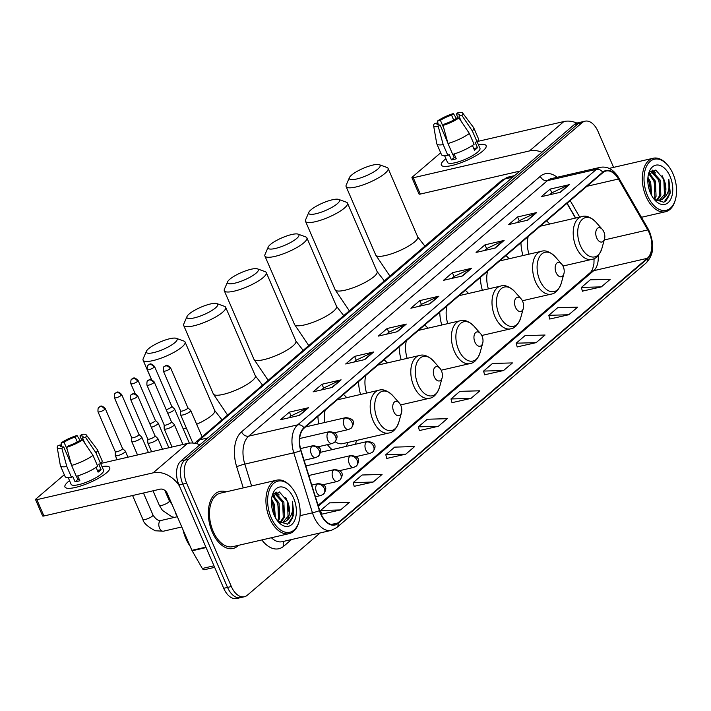 <?xml version="1.0" encoding="UTF-8"?>
<svg xmlns="http://www.w3.org/2000/svg" width="711" height="711" viewBox="0 0 711 711"><rect width="100%" height="100%" fill="white"/><g stroke="black" fill="none" stroke-linecap="round" stroke-linejoin="round"><path stroke-width="1.07" d="M346.737 397.653A32.324 19.179 77 0 0 343.466 394.516M317.924 416.362A32.324 19.179 77 0 0 318.724 423.872M387.344 362.93A32.324 19.179 77 0 0 384.073 359.784M358.531 381.629A32.324 19.179 77 0 0 360.557 394.463M427.942 328.198A32.324 19.179 77 0 0 424.671 325.06M399.129 346.906A32.324 19.179 77 0 0 401.155 359.739M468.549 293.474A32.324 19.179 77 0 0 465.27 290.337M439.736 312.182A32.324 19.179 77 0 0 441.753 325.016M509.147 258.751A32.324 19.179 77 0 0 505.877 255.613M480.334 277.45A32.324 19.179 77 0 0 482.36 290.284M549.745 224.018A32.324 19.179 77 0 0 546.475 220.881M520.941 242.727A32.324 19.179 77 0 0 522.958 255.56M575.457 218.09L566.969 203.355M327.424 444.642A32.324 19.179 77 0 0 332.099 449.628M355.233 444.286A32.324 19.179 77 0 0 356.611 440.447M613.584 167.378L598.013 131.411A18.299 10.861 77 0 0 585.011 121.19L577.359 122.95A18.299 10.861 77 0 0 574.417 124.469L180.843 461.083A18.299 10.861 77 0 0 179.003 485L223.707 588.299A18.299 10.861 77 0 0 236.71 598.529L240.54 597.64A18.299 10.861 77 0 1 227.538 587.419A18.299 10.861 77 0 0 240.54 597.64L244.371 596.76A18.299 10.861 77 0 0 247.312 595.24L320.154 532.939M581.189 122.07A18.299 10.861 77 0 0 578.239 123.59L184.664 460.204A18.299 10.861 77 0 0 182.834 484.12L227.538 587.419L182.834 484.12A18.299 10.861 77 0 1 184.664 460.204L578.239 123.59A18.299 10.861 77 0 1 581.189 122.07M226.222 491.825A29.275 17.375 77 0 0 219.912 491.399A29.275 17.375 77 0 0 212.269 532.095A29.275 17.375 77 0 0 233.075 548.457A29.275 17.375 77 0 0 238.558 545.319A29.275 17.375 77 0 1 233.075 548.457A29.275 17.375 77 0 1 212.269 532.095A29.275 17.375 77 0 1 219.912 491.399A29.275 17.375 77 0 1 226.222 491.825M649.232 232.817A19.517 11.58 -103 0 1 647.277 258.324L337.876 522.949A19.517 11.58 -103 0 1 334.739 524.567A19.517 11.58 -103 0 1 319.701 510.516L301.029 450.507A19.517 11.58 -103 0 1 304.148 428.138L602.892 172.631A19.517 11.58 -103 0 1 606.039 171.013A19.517 11.58 -103 0 1 618.454 179.021L647.783 229.92A19.517 11.58 -103 0 1 649.232 232.817M649.472 232.613A20.006 11.874 77 0 0 647.988 229.644L618.659 178.745A20.006 11.874 77 0 0 602.706 172.195L303.961 427.702A20.006 11.874 77 0 0 300.762 450.632L319.435 510.64A20.006 11.874 77 0 0 338.063 523.385L647.472 258.76A20.006 11.874 77 0 0 649.472 232.613M321.585 514.204L340.56 509.929L349.448 502.322L329.486 502.881L320.59 510.489L321.612 514.302M354.185 486.324L373.159 482.049L382.047 474.441L362.086 475.001L353.189 482.6L354.211 486.422M386.784 458.435L405.759 454.169L414.646 446.561L394.685 447.121L385.789 454.72L386.811 458.533M419.392 430.555L438.358 426.28L447.246 418.681L427.284 419.232L418.397 426.84L419.419 430.653M582.389 291.146L601.364 286.871L610.251 279.272L590.281 279.823L581.394 287.431L582.416 291.243M549.79 319.026L568.756 314.751L577.652 307.152L557.682 307.703L548.794 315.311L549.816 319.123M517.19 346.906L536.156 342.64L545.053 335.032L525.082 335.592L516.195 343.191L517.217 347.004M484.591 374.795L503.557 370.52L512.453 362.912L492.483 363.472L483.596 371.071L484.618 374.893M451.992 402.675L470.958 398.4L479.854 390.792L459.884 391.352L450.996 398.96L452.018 402.773M585.011 121.19A18.299 10.861 77 0 0 582.069 122.71L188.495 459.324A18.299 10.861 77 0 0 186.664 483.24L231.359 586.539A18.299 10.861 77 0 0 244.371 596.76M364.823 359.562L345.688 363.979L354.576 356.371L373.71 351.963L364.823 359.562M332.224 387.442L313.089 391.859L321.976 384.26L341.111 379.843L332.224 387.442M299.624 415.331L280.49 419.739L289.377 412.14L308.512 407.723L299.624 415.331M462.621 275.921L443.486 280.33L452.374 272.731L471.509 268.314L462.621 275.921M495.22 248.032L476.086 252.449L484.982 244.842L504.117 240.434L495.22 248.032M527.82 220.152L508.685 224.569L517.581 216.962L536.716 212.545L527.82 220.152M560.419 192.272L541.284 196.689L550.181 189.082L569.315 184.664L560.419 192.272M397.422 331.682L378.288 336.099L387.175 328.491L406.31 324.074L397.422 331.682M430.022 303.801L410.887 308.21L419.774 300.611L438.909 296.194L430.022 303.801M419.774 300.611L421.419 304.406M419.206 306.299L421.499 304.335L438.278 296.416A4.879 3.751 49.5 0 1 438.909 296.194M387.175 328.491L388.819 332.286M386.606 334.179L388.899 332.215L405.679 324.296A4.879 3.751 49.5 0 1 406.31 324.074M550.181 189.082L551.816 192.877M549.603 194.77L551.896 192.805L568.676 184.887A4.879 3.751 49.5 0 1 569.315 184.664M517.581 216.962L519.217 220.757M517.004 222.65L519.297 220.686L536.076 212.767A4.879 3.751 49.5 0 1 536.716 212.545M484.982 244.842L486.617 248.637M484.404 250.53L486.697 248.574L503.477 240.647A4.879 3.751 49.5 0 1 504.117 240.434M452.374 272.731L454.018 276.517M451.805 278.41L454.098 276.455L470.878 268.536A4.879 3.751 49.5 0 1 471.509 268.314M289.377 412.14L291.021 415.935M288.808 417.819L291.092 415.864L307.872 407.945A4.879 3.751 49.5 0 1 308.512 407.723M321.976 384.26L323.621 388.046M321.408 389.939L323.701 387.984L340.48 380.065A4.879 3.751 49.5 0 1 341.111 379.843M354.576 356.371L356.22 360.166M354.007 362.059L356.3 360.104L373.079 352.176A4.879 3.751 49.5 0 1 373.71 351.963M470.958 398.4L450.996 398.96M503.557 370.52L483.596 371.071M536.156 342.64L516.195 343.191M568.756 314.751L548.794 315.311M601.364 286.871L581.394 287.431M438.358 426.28L418.397 426.84M405.759 454.169L385.789 454.72M373.159 482.049L353.189 482.6M340.56 509.929L320.59 510.489M444.597 159.788A24.396 5.804 156.6 0 1 445.913 158.731A24.396 5.804 156.6 0 0 444.597 159.788A24.396 5.804 156.6 0 0 444.437 166.41A24.396 5.804 156.6 0 0 482.867 150.963A24.396 5.804 156.6 0 1 458.693 163.548A24.396 5.804 156.6 0 1 441.344 165.068A24.396 5.804 156.6 0 1 444.597 159.788M478.379 144.68A24.396 5.804 156.6 0 1 484.991 148.866A24.396 5.804 156.6 0 1 482.867 150.963A24.396 5.804 156.6 0 0 486.128 145.684A24.396 5.804 156.6 0 0 478.379 144.68M576.888 123.083A24.396 18.762 -130.5 0 0 563.876 121.537L477.339 141.498M541.942 152.243A24.396 18.762 -130.5 0 0 529.491 150.936L413.251 177.759L420.308 194.067L519.91 171.093M420.308 194.067A3.048 0.729 156.6 0 1 418.992 194.014L411.936 177.706A3.048 0.729 -23.4 0 1 412.344 177.039L440.687 152.794M411.936 177.706A3.048 0.729 -23.4 0 0 413.251 177.759M443.771 128.087L440.429 120.363A12.203 2.906 156.6 0 1 451.556 115.138L453.671 120.035M458.115 118.133L456.338 114.036A12.203 2.906 156.6 0 1 459.404 114.649A12.203 2.906 156.6 0 1 458.95 116.089L461.235 121.359M477.108 141.747L479.969 148.35A17.686 4.213 156.6 0 1 477.605 152.172A17.686 4.213 156.6 0 1 460.079 161.299A17.686 4.213 156.6 0 1 447.503 162.401L444.642 155.798M456.338 114.036L458.16 112.471A15.855 3.777 156.6 0 1 462.648 113.005L473.597 127.571A20.13 4.79 156.6 0 1 473.739 127.811L478.441 138.681A20.13 4.79 156.6 0 1 477.054 141.809L475.117 142.253L477.472 147.692A17.686 4.213 156.6 0 1 476.192 148.91A17.686 4.213 156.6 0 1 474.504 150.225L472.451 145.479M447.779 142.76L440.073 124.949L438.252 126.514L443.202 144.626L447.912 155.496L449.112 154.465L451.467 159.904A17.686 4.213 156.6 0 0 456.249 158.802L454.151 153.958M474.095 144.342A20.13 4.79 156.6 0 1 452.694 154.394L447.992 143.515L443.033 125.412L444.855 123.847A12.203 2.906 156.6 0 0 455.991 118.621L458.933 117.946L469.384 133.472L474.095 144.342M447.912 155.496A20.13 4.79 156.6 0 1 441.495 154.669L436.794 143.8A20.13 4.79 156.6 0 1 436.714 143.533L433.594 125.58A15.855 3.777 156.6 0 1 434.519 123.572L437.461 122.896L438.367 124.994M477.054 141.809L472.353 130.94L461.892 115.413L458.95 116.089M473.739 127.811A20.13 4.79 156.6 0 1 472.353 130.94M469.384 133.472A20.13 4.79 156.6 0 1 447.992 143.515M443.202 144.626A20.13 4.79 156.6 0 1 436.794 143.8M462.648 113.005A15.855 3.777 156.6 0 1 461.892 115.413M458.933 117.946A15.855 3.777 156.6 0 1 443.033 125.412M438.252 126.514A15.855 3.777 156.6 0 1 433.594 125.58M440.073 124.949A12.203 2.906 156.6 0 1 437.007 124.336A12.203 2.906 156.6 0 1 437.461 122.896M440.429 120.363L437.487 121.039L438.287 124.807M437.487 121.039A15.855 3.777 156.6 0 1 453.378 113.573L451.556 115.138M456.489 118.506L453.378 113.573M452.8 154.358L454.196 157.575A12.203 2.906 -23.4 0 0 455.618 157.344M477.472 147.692L473.775 148.546M454.196 157.575L451.467 159.904M647.543 195.676A26.227 15.562 77 0 0 662.714 210.474A26.227 15.562 77 0 0 675.45 199.462A26.227 15.562 77 0 0 673.033 173.875A26.227 15.562 77 0 0 667.487 164.934A26.227 15.562 77 0 0 647.623 164.348A26.227 15.562 77 0 0 647.543 195.676M667.487 164.934L666.865 164.232A27.445 16.291 77 0 0 653.16 158.251A27.445 16.291 77 0 0 645.997 196.405A27.445 16.291 77 0 0 665.496 211.745A27.445 16.291 77 0 0 675.201 200.369L675.45 199.462M647.943 177.279L650.689 182.363L651.765 195.712M647.819 179.136L649.49 182.638L650.903 194.023M649.205 173.057L655.471 181.261L656.066 196.378L654.484 199.595M648.796 173.795L654.28 181.536L654.867 196.654L653.871 198.929M650.547 171.378L652.254 171.369L660.252 180.159L660.848 195.276L657.133 200.653M650.343 171.573L651.063 171.644L659.061 180.434L659.657 195.552L656.475 200.52M654.138 199.267L663.95 202.28L670.277 193.045L668.847 179.385C670.153 188.859 667.976 195.481 662.314 199.258A15.251 9.047 77 0 0 663.843 179.323L664.438 194.45L659.026 200.689M662.314 199.258L659.63 200.573L654.849 199.933M670.064 176.408A20.13 11.945 77 0 0 648.681 173.395A20.13 11.945 77 0 0 650.503 193.143A20.13 11.945 77 0 0 654.84 200.093A20.13 11.945 77 0 0 670.029 200.413A20.13 11.945 77 0 0 670.064 176.408M663.843 179.323L655.773 170.045L648.316 174.87M668.847 179.385L669.033 195.694L665.7 201.311M662.074 175.608L663.354 178.434L665.363 189.588M652.058 170.338L653.889 171.902M657.524 177.172L658.573 179.545L660.572 190.69M652.742 178.274L653.791 180.647L655.791 191.801M647.961 179.376L649.001 181.749L651.009 192.903M652.556 170.133L655.622 173.057M649.472 172.64L650.841 174.159M351.581 175.075A16.771 3.99 -23.4 0 0 349.421 177.599A16.771 3.99 -23.4 0 0 359.437 178.248A16.771 3.99 -23.4 0 0 377.897 169.005A16.771 3.99 -23.4 0 0 379.274 164.685A16.771 3.99 -23.4 0 0 366.316 167.094A16.771 3.99 -23.4 0 0 351.581 175.075M379.274 164.685L386.908 167.441A22.876 5.448 156.6 0 1 388.082 168.391A22.876 5.448 156.6 0 1 385.033 173.333A22.876 5.448 156.6 0 1 362.361 185.136A22.876 5.448 156.6 0 1 346.097 186.558A22.876 5.448 156.6 0 1 346.213 185.056L349.421 177.599M596.725 237.936A7.323 4.346 77 0 0 600.964 242.069A7.323 4.346 77 0 0 604.519 238.994A7.323 4.346 77 0 0 603.843 231.857A7.323 4.346 77 0 0 602.297 229.36A7.323 4.346 77 0 0 596.751 229.2A7.323 4.346 77 0 0 596.725 237.936M528.211 236.505A21.961 13.029 77 0 0 528.993 254.174M310.983 209.798A16.771 3.99 -23.4 0 0 308.823 212.322A16.771 3.99 -23.4 0 0 318.83 212.971A16.771 3.99 -23.4 0 0 337.29 203.728A16.771 3.99 -23.4 0 0 338.667 199.409A16.771 3.99 -23.4 0 0 325.718 201.826A16.771 3.99 -23.4 0 0 310.983 209.798M338.667 199.409L346.31 202.173A22.876 5.448 156.6 0 1 347.483 203.115A22.876 5.448 156.6 0 1 344.426 208.065A22.876 5.448 156.6 0 1 321.763 219.859A22.876 5.448 156.6 0 1 305.499 221.281A22.876 5.448 156.6 0 1 305.606 219.788L308.823 212.322M556.126 272.668A7.323 4.346 77 0 0 560.357 276.792A7.323 4.346 77 0 0 563.912 273.726A7.323 4.346 77 0 0 563.236 266.581A7.323 4.346 77 0 0 561.69 264.083A7.323 4.346 77 0 0 556.153 263.923A7.323 4.346 77 0 0 556.126 272.668M487.613 271.229A21.961 13.029 77 0 0 488.386 288.897M270.376 244.522A16.771 3.99 -23.4 0 0 268.216 247.055A16.771 3.99 -23.4 0 0 278.232 247.695A16.771 3.99 -23.4 0 0 296.691 238.452A16.771 3.99 -23.4 0 0 298.069 234.132A16.771 3.99 -23.4 0 0 285.111 236.55A16.771 3.99 -23.4 0 0 270.376 244.522M298.069 234.132L305.703 236.896A22.876 5.448 156.6 0 1 306.876 237.847A22.876 5.448 156.6 0 1 303.828 242.789A22.876 5.448 156.6 0 1 281.156 254.591A22.876 5.448 156.6 0 1 264.892 256.013A22.876 5.448 156.6 0 1 265.007 254.511L268.216 247.055M515.528 307.392A7.323 4.346 77 0 0 519.759 311.525A7.323 4.346 77 0 0 523.314 308.45A7.323 4.346 77 0 0 522.638 301.304A7.323 4.346 77 0 0 521.092 298.816A7.323 4.346 77 0 0 515.546 298.647A7.323 4.346 77 0 0 515.528 307.392M447.006 305.961A21.961 13.029 77 0 0 447.788 323.621M229.777 279.254A16.771 3.99 -23.4 0 0 227.618 281.778A16.771 3.99 -23.4 0 0 237.625 282.427A16.771 3.99 -23.4 0 0 256.084 273.184A16.771 3.99 -23.4 0 0 257.471 268.865A16.771 3.99 -23.4 0 0 244.513 271.273A16.771 3.99 -23.4 0 0 229.777 279.254M257.471 268.865L265.105 271.62A22.876 5.448 156.6 0 1 266.278 272.571A22.876 5.448 156.6 0 1 263.221 277.512A22.876 5.448 156.6 0 1 240.558 289.315A22.876 5.448 156.6 0 1 224.294 290.737A22.876 5.448 156.6 0 1 224.4 289.235L227.618 281.778M474.921 342.115A7.323 4.346 77 0 0 479.161 346.248A7.323 4.346 77 0 0 482.707 343.173A7.323 4.346 77 0 0 482.031 336.036A7.323 4.346 77 0 0 480.485 333.539A7.323 4.346 77 0 0 474.948 333.379A7.323 4.346 77 0 0 474.921 342.115M406.408 340.685A21.961 13.029 77 0 0 407.181 358.344M189.17 313.978A16.771 3.99 -23.4 0 0 187.02 316.502A16.771 3.99 -23.4 0 0 197.027 317.15A16.771 3.99 -23.4 0 0 215.486 307.907A16.771 3.99 -23.4 0 0 216.864 303.588A16.771 3.99 -23.4 0 0 203.906 305.997A16.771 3.99 -23.4 0 0 189.17 313.978M216.864 303.588L224.507 306.352A22.876 5.448 156.6 0 1 225.671 307.294A22.876 5.448 156.6 0 1 222.623 312.245A22.876 5.448 156.6 0 1 199.951 324.038A22.876 5.448 156.6 0 1 183.687 325.46A22.876 5.448 156.6 0 1 183.802 323.958L187.02 316.502M434.323 376.839A7.323 4.346 77 0 0 438.554 380.972A7.323 4.346 77 0 0 442.109 377.897A7.323 4.346 77 0 0 441.433 370.76A7.323 4.346 77 0 0 439.887 368.262A7.323 4.346 77 0 0 434.341 368.102A7.323 4.346 77 0 0 434.323 376.839M365.801 375.408A21.961 13.029 77 0 0 366.583 393.076M148.572 348.701A16.771 3.99 -23.4 0 0 146.413 351.225A16.771 3.99 -23.4 0 0 156.42 351.874A16.771 3.99 -23.4 0 0 174.879 342.631A16.771 3.99 -23.4 0 0 176.266 338.312A16.771 3.99 -23.4 0 0 163.308 340.729A16.771 3.99 -23.4 0 0 148.572 348.701M176.266 338.312L183.9 341.076A22.876 5.448 156.6 0 1 185.073 342.018A22.876 5.448 156.6 0 1 182.016 346.968A22.876 5.448 156.6 0 1 159.353 358.762A22.876 5.448 156.6 0 1 143.089 360.193A22.876 5.448 156.6 0 1 143.195 358.691L146.413 351.225M393.716 411.571A7.323 4.346 77 0 0 397.956 415.704A7.323 4.346 77 0 0 401.511 412.629A7.323 4.346 77 0 0 400.835 405.483A7.323 4.346 77 0 0 399.28 402.986A7.323 4.346 77 0 0 393.743 402.826A7.323 4.346 77 0 0 393.716 411.571M335.219 441.78A21.961 13.029 77 0 0 342.889 443.611L388.748 433.026C393.041 432.492 396.409 428.866 398.853 422.147A20.175 11.971 77 0 1 389.068 430.617A20.175 11.971 77 0 1 377.39 419.232A20.175 11.971 77 0 1 377.452 395.147A20.175 11.971 77 0 1 392.73 395.592C387.584 390.623 382.971 388.837 378.874 390.241A21.961 13.029 77 0 0 373.142 420.761A21.961 13.029 77 0 0 388.748 433.026M345.99 446.419A28.973 17.188 77 0 0 348.079 442.411M325.203 410.131A21.961 13.029 77 0 0 324.749 422.485M167.76 413.278A5.492 1.306 -23.4 0 0 173.875 410.229A5.492 1.306 -23.4 0 0 174.604 409.038A5.492 1.306 -23.4 0 0 174.524 408.932L171.778 406.345M166.178 409.616A3.964 0.942 -23.4 0 0 166.232 409.607A3.964 0.942 -23.4 0 0 171.271 407.243A3.964 0.942 -23.4 0 0 171.795 406.39A3.964 0.942 -23.4 0 0 171.742 406.31M151.345 427.32A5.492 1.306 -23.4 0 0 157.46 424.271A5.492 1.306 -23.4 0 0 158.189 423.089A5.492 1.306 -23.4 0 0 158.109 422.974L155.362 420.388M149.763 423.658A3.964 0.942 -23.4 0 0 149.817 423.649A3.964 0.942 -23.4 0 0 154.847 421.285A3.964 0.942 -23.4 0 0 155.38 420.432A3.964 0.942 -23.4 0 0 155.318 420.352M131.659 437.576L131.668 441.353A5.492 1.306 -23.4 0 0 131.695 441.487A5.492 1.306 -23.4 0 0 134.068 441.593A5.492 1.306 -23.4 0 0 141.036 438.314A5.492 1.306 -23.4 0 0 141.773 437.132A5.492 1.306 -23.4 0 0 141.693 437.016L138.938 434.43M131.659 437.523A3.964 0.942 -23.4 0 0 131.686 437.62A3.964 0.942 -23.4 0 0 133.392 437.692A3.964 0.942 -23.4 0 0 138.432 435.328A3.964 0.942 -23.4 0 0 138.956 434.474A3.964 0.942 -23.4 0 0 138.903 434.394M115.244 451.618L115.253 455.396A5.492 1.306 -23.4 0 0 115.28 455.529A5.492 1.306 -23.4 0 0 117.644 455.635A5.492 1.306 -23.4 0 0 124.621 452.356A5.492 1.306 -23.4 0 0 125.349 451.174A5.492 1.306 -23.4 0 0 125.269 451.058L122.523 448.472M115.244 451.565A3.964 0.942 -23.4 0 0 115.262 451.663A3.964 0.942 -23.4 0 0 116.977 451.734A3.964 0.942 -23.4 0 0 122.008 449.37A3.964 0.942 -23.4 0 0 122.541 448.517A3.964 0.942 -23.4 0 0 122.488 448.437M180.594 410.905L180.594 414.682A5.492 1.306 -23.4 0 0 180.621 414.815A5.492 1.306 -23.4 0 0 182.994 414.922A5.492 1.306 -23.4 0 0 188.353 412.753A5.492 1.306 -23.4 0 0 190.699 410.46A5.492 1.306 -23.4 0 0 190.619 410.345L187.873 407.759M180.594 410.851A3.964 0.942 -23.4 0 0 180.612 410.949A3.964 0.942 -23.4 0 0 182.327 411.02A3.964 0.942 -23.4 0 0 187.357 408.656A3.964 0.942 -23.4 0 0 187.891 407.803A3.964 0.942 -23.4 0 0 187.828 407.723M164.17 424.947L164.179 428.724A5.492 1.306 -23.4 0 0 164.205 428.857A5.492 1.306 -23.4 0 0 166.578 428.964A5.492 1.306 -23.4 0 0 171.929 426.796A5.492 1.306 -23.4 0 0 174.284 424.503A5.492 1.306 -23.4 0 0 174.204 424.387L171.449 421.801M164.17 424.894A3.964 0.942 -23.4 0 0 164.197 424.991A3.964 0.942 -23.4 0 0 165.903 425.062A3.964 0.942 -23.4 0 0 170.942 422.698A3.964 0.942 -23.4 0 0 171.467 421.845A3.964 0.942 -23.4 0 0 171.413 421.765M147.755 438.989L147.764 442.766A5.492 1.306 -23.4 0 0 147.79 442.9A5.492 1.306 -23.4 0 0 150.154 443.006A5.492 1.306 -23.4 0 0 155.513 440.838A5.492 1.306 -23.4 0 0 157.86 438.545A5.492 1.306 -23.4 0 0 157.78 438.429L155.034 435.843M147.755 438.936A3.964 0.942 -23.4 0 0 147.772 439.034A3.964 0.942 -23.4 0 0 149.488 439.105A3.964 0.942 -23.4 0 0 154.518 436.741A3.964 0.942 -23.4 0 0 155.051 435.887A3.964 0.942 -23.4 0 0 154.998 435.807M68.212 481.703A24.396 5.804 156.6 0 1 69.527 480.645A24.396 5.804 156.6 0 0 68.212 481.703A24.396 5.804 156.6 0 0 68.052 488.324A24.396 5.804 156.6 0 0 106.481 472.868A24.396 5.804 156.6 0 1 82.307 485.462A24.396 5.804 156.6 0 1 64.959 486.973A24.396 5.804 156.6 0 1 68.212 481.703M101.993 466.594A24.396 5.804 156.6 0 1 108.605 470.78A24.396 5.804 156.6 0 1 106.481 472.868A24.396 5.804 156.6 0 0 109.743 467.598A24.396 5.804 156.6 0 0 101.993 466.594M199.933 444.757A24.396 18.762 -130.5 0 0 187.491 443.451L100.953 463.412M179.448 486.022A24.396 18.762 -130.5 0 0 153.114 472.851L36.865 499.673L43.922 515.982L160.171 489.159A6.097 4.693 49.5 0 1 167.307 493.496L191.908 550.341L205.888 547.123M43.922 515.982A3.048 0.729 156.6 0 1 42.607 515.928L35.55 499.611A3.048 0.729 -23.4 0 1 35.959 498.953L64.301 474.708M35.55 499.611A3.048 0.729 -23.4 0 0 36.865 499.673M214.642 567.342L204.261 569.733A3.048 1.813 -103 0 1 202.324 568.48L192.13 550.794A3.048 1.813 -103 0 1 191.908 550.341M67.385 450.001L64.043 442.278A12.203 2.906 156.6 0 1 75.17 437.052L77.286 441.949M81.729 440.047L79.952 435.941A12.203 2.906 156.6 0 1 83.018 436.563A12.203 2.906 156.6 0 1 82.565 438.003L84.849 443.273M100.731 463.661L103.584 470.264A17.686 4.213 156.6 0 1 101.22 474.086A17.686 4.213 156.6 0 1 83.694 483.213A17.686 4.213 156.6 0 1 71.118 484.315L68.265 477.712M79.952 435.941L81.774 434.385A15.855 3.777 156.6 0 1 86.271 434.919L97.211 449.485A20.13 4.79 156.6 0 1 97.354 449.716L102.055 460.595A20.13 4.79 156.6 0 1 100.669 463.723L98.731 464.167L101.086 469.607A17.686 4.213 156.6 0 1 99.816 470.824A17.686 4.213 156.6 0 1 98.118 472.14L96.065 467.394M71.393 464.674L63.688 446.864L61.866 448.419L66.825 466.532L71.527 477.41L72.726 476.379L75.082 481.818A17.686 4.213 156.6 0 0 79.863 480.716L77.766 475.872M97.709 466.256A20.13 4.79 156.6 0 1 76.308 476.308L71.607 465.429L66.656 447.317L68.478 445.761A12.203 2.906 156.6 0 0 79.605 440.536L82.547 439.851L92.999 455.378L97.709 466.256M71.527 477.41A20.13 4.79 156.6 0 1 65.11 476.583L60.408 465.705A20.13 4.79 156.6 0 1 60.328 465.447L57.209 447.495A15.855 3.777 156.6 0 1 58.133 445.486L61.075 444.81L61.981 446.908M100.669 463.723L95.967 452.845L85.507 437.318L82.565 438.003M97.354 449.716A20.13 4.79 156.6 0 1 95.967 452.845M92.999 455.378A20.13 4.79 156.6 0 1 71.607 465.429M66.825 466.532A20.13 4.79 156.6 0 1 60.408 465.705M86.271 434.919A15.855 3.777 156.6 0 1 85.507 437.318M82.547 439.851A15.855 3.777 156.6 0 1 66.656 447.317M61.866 448.419A15.855 3.777 156.6 0 1 57.209 447.495M63.688 446.864A12.203 2.906 156.6 0 1 60.631 446.25A12.203 2.906 156.6 0 1 61.075 444.81M64.043 442.278L61.102 442.953L61.901 446.712M61.102 442.953A15.855 3.777 156.6 0 1 76.992 435.488L75.17 437.052M80.112 440.42L76.992 435.488M76.415 476.272L77.81 479.49A12.203 2.906 -23.4 0 0 79.232 479.258M101.086 469.607L97.398 470.46M77.81 479.49L75.082 481.818M271.158 517.59A26.227 15.562 77 0 0 286.337 532.388A26.227 15.562 77 0 0 299.064 521.376A26.227 15.562 77 0 0 296.647 495.789A26.227 15.562 77 0 0 291.101 486.839A26.227 15.562 77 0 0 271.238 486.262A26.227 15.562 77 0 0 271.158 517.59M291.101 486.839L290.479 486.137A27.445 16.291 77 0 0 276.775 480.165A27.445 16.291 77 0 0 269.611 518.31A27.445 16.291 77 0 0 289.119 533.65A27.445 16.291 77 0 0 298.816 522.274L299.064 521.376M276.775 480.165L220.33 493.185A27.445 16.291 77 0 0 213.158 531.339A27.445 16.291 77 0 0 232.666 546.679L289.119 533.65M182.976 529.704A30.493 18.095 77 0 0 185.847 538.565A30.493 18.095 77 0 0 190.121 546.226M271.566 499.184L274.304 504.277L275.388 517.626M271.433 501.042L273.113 504.552L274.517 515.937M272.82 494.972L279.085 503.166L279.681 518.292L278.099 521.51M272.411 495.709L277.894 503.45L278.481 518.568L277.486 520.843M274.162 493.292L275.868 493.283L283.876 502.064L284.462 517.19L280.747 522.567M273.966 493.487L274.677 493.558L282.676 502.339L283.271 517.466L280.09 522.434M277.752 521.172L287.564 524.194L293.892 514.951L292.461 501.299C293.767 510.774 291.59 517.395 285.929 521.172A15.251 9.047 77 0 0 287.457 501.237L288.053 516.364L282.64 522.594M285.929 521.172L283.245 522.487L278.463 521.847M293.679 498.322A20.13 11.945 77 0 0 272.295 495.309A20.13 11.945 77 0 0 274.126 515.048A20.13 11.945 77 0 0 278.454 521.998A20.13 11.945 77 0 0 293.643 522.318A20.13 11.945 77 0 0 293.679 498.322M287.457 501.237L279.387 491.959L271.931 496.785M292.461 501.299L292.648 517.608L289.315 523.225M285.689 497.522L286.968 500.348L288.977 511.502M275.672 492.252L277.503 493.816M281.147 499.078L282.187 501.451L284.196 512.604M276.357 500.18L277.406 502.553L279.405 513.706M271.575 501.291L272.624 503.664L274.624 514.817M276.17 492.048L279.236 494.963M273.086 494.554L274.455 496.074M574.417 124.469L582.069 122.71M223.707 588.299L231.359 586.539M179.003 485L186.664 483.24M180.843 461.083L188.495 459.324M194.654 443.255L501.424 180.63L508.569 177.003A24.396 14.478 77 0 0 504.641 179.03L512.835 177.137M501.424 180.63A12.203 9.376 49.5 0 1 504.641 179.03L199.764 439.789L207.95 437.896M196.538 441.389A12.203 9.376 49.5 0 1 199.764 439.789A24.396 14.478 77 0 0 196.716 443.682M647.277 258.324L593.703 270.687A19.517 11.58 77 0 0 598.2 255.507M291.528 539.542L283.751 546.199A6.097 4.693 49.5 0 1 283.831 541.32M283.751 546.199A30.493 18.095 -103 0 1 261.87 539.942M271.389 537.738A24.396 14.478 77 0 0 282.258 541.684L331.237 530.388A24.396 14.478 -103 0 1 312.449 512.818L293.776 452.809A24.396 14.478 -103 0 1 297.678 424.849L596.422 169.342A6.097 4.693 49.5 0 1 602.706 172.195M338.063 523.385A6.097 4.693 49.5 0 1 336.774 527.553L646.183 262.928C655.418 252.929 653.222 242.478 649.65 231.955L647.979 228.622A6.097 2.24 150 0 1 647.988 229.644M303.961 427.702A6.097 4.693 -130.5 0 0 297.678 424.849L248.69 436.154A24.396 14.478 77 0 0 244.797 464.105L251.596 485.969M300.762 450.632A6.097 0.613 162.7 0 1 293.776 452.809L244.797 464.105A6.097 0.613 -17.3 0 0 236.683 466.763A30.493 18.095 -103 0 1 241.553 431.817L540.298 176.31A30.493 18.095 -103 0 1 557.157 177.279M647.979 228.622L618.65 177.723A6.097 2.24 150 0 1 618.659 178.745M540.298 176.31A6.097 4.693 49.5 0 0 547.434 180.638L596.422 169.342A24.396 14.478 -103 0 1 600.351 167.316L551.363 178.612A24.396 14.478 77 0 0 547.434 180.638L248.69 436.154A6.097 4.693 49.5 0 1 241.553 431.817M319.435 510.64A6.097 0.613 162.7 0 1 312.449 512.818L300.051 515.679M646.183 262.928A6.097 4.693 -130.5 0 0 647.472 258.76M243.26 487.897L236.683 466.763M337.876 522.949L331.202 524.487M318.35 506.188L593.703 270.687A10.976 8.443 49.5 0 0 590.805 272.126L592.601 269.273L593.934 263.674L594.076 258.6M647.783 229.92L604.252 239.963M618.454 179.021L586.922 186.291M579.705 217.113L570.195 200.6M429.497 303.917L438.278 296.416M462.106 276.037L470.878 268.536M494.705 248.157L503.477 240.647M527.304 220.277L536.076 212.767M559.904 192.388L568.676 184.887M396.898 331.797L405.679 324.296M364.299 359.686L373.079 352.176M331.699 387.566L340.48 380.065M299.1 415.446L307.872 407.945M529.491 150.936L563.876 121.537M389.886 276.028L375.746 255.062A22.876 5.448 -23.4 0 0 392.01 253.64A22.876 5.448 -23.4 0 0 414.673 241.838A22.876 5.448 -23.4 0 0 417.721 236.896L424.885 246.095M540.244 226.214L581.882 216.606C585.98 215.211 590.592 216.997 595.738 221.956A20.175 11.971 77 0 0 580.469 221.512A20.175 11.971 77 0 0 580.407 245.606A20.175 11.971 77 0 0 592.076 256.991A20.175 11.971 77 0 0 601.87 248.521L604.519 238.994M581.882 216.606A21.961 13.029 77 0 0 576.15 247.126A21.961 13.029 77 0 0 591.756 259.399C596.049 258.866 599.417 255.24 601.87 248.521M349.288 310.751L335.139 289.786A22.876 5.448 -23.4 0 0 351.403 288.364A22.876 5.448 -23.4 0 0 374.075 276.57A22.876 5.448 -23.4 0 0 377.123 271.62L384.278 280.818M499.637 260.937L541.284 251.33C545.373 249.934 549.994 251.721 555.14 256.689A20.175 11.971 77 0 0 539.862 256.244A20.175 11.971 77 0 0 539.8 280.33A20.175 11.971 77 0 0 551.469 291.714A20.175 11.971 77 0 0 561.263 283.245L563.912 273.726M541.284 251.33A21.961 13.029 77 0 0 535.552 281.858A21.961 13.029 77 0 0 551.158 294.123C555.442 293.59 558.819 289.964 561.263 283.245M308.681 345.475L294.541 324.518A22.876 5.448 -23.4 0 0 310.805 323.096A22.876 5.448 -23.4 0 0 333.468 311.294A22.876 5.448 -23.4 0 0 336.525 306.352L343.68 315.542M459.039 295.669L500.686 286.062C504.774 284.667 509.387 286.444 514.533 291.412A20.175 11.971 77 0 0 499.264 290.968A20.175 11.971 77 0 0 499.202 315.062A20.175 11.971 77 0 0 510.871 326.438A20.175 11.971 77 0 0 520.665 317.968L523.314 308.45M500.686 286.062A21.961 13.029 77 0 0 494.945 316.582A21.961 13.029 77 0 0 510.551 328.855C514.844 328.313 518.212 324.687 520.665 317.968M268.083 380.207L253.934 359.242A22.876 5.448 -23.4 0 0 270.198 357.82A22.876 5.448 -23.4 0 0 292.87 346.017A22.876 5.448 -23.4 0 0 295.918 341.076L303.082 350.274M418.432 330.393L460.079 320.785C464.167 319.39 468.789 321.176 473.935 326.136A20.175 11.971 77 0 0 458.657 325.691A20.175 11.971 77 0 0 458.595 349.785A20.175 11.971 77 0 0 470.273 361.17A20.175 11.971 77 0 0 480.058 352.7L482.707 343.173M460.079 320.785A21.961 13.029 77 0 0 454.347 351.305A21.961 13.029 77 0 0 469.953 363.579C474.246 363.037 477.614 359.411 480.058 352.7M227.476 414.931L213.336 393.965A22.876 5.448 -23.4 0 0 229.6 392.543A22.876 5.448 -23.4 0 0 252.263 380.749A22.876 5.448 -23.4 0 0 255.32 375.799L262.475 384.998M377.834 365.116L419.481 355.509C423.569 354.114 428.191 355.9 433.337 360.868A20.175 11.971 77 0 0 418.059 360.415A20.175 11.971 77 0 0 417.997 384.509A20.175 11.971 77 0 0 429.666 395.894A20.175 11.971 77 0 0 439.46 387.424L442.109 377.897M419.481 355.509A21.961 13.029 77 0 0 413.749 386.029A21.961 13.029 77 0 0 429.346 398.302C433.639 397.769 437.007 394.143 439.46 387.424M196.671 424.263A22.876 5.448 -23.4 0 0 211.665 415.473A22.876 5.448 -23.4 0 0 214.713 410.523L221.876 419.721M183.234 428.964A22.876 5.448 -23.4 0 0 186.371 428.111M320.403 452.329L367.383 441.487C375.31 442.331 377.088 445.85 372.715 452.063A6.097 4.693 -130.5 0 0 373.533 446.33A6.097 4.693 49.5 0 0 366.396 441.993A6.097 3.617 77 0 0 365.792 449.965A6.097 3.617 77 0 0 370.12 453.378L356.033 456.622M367.383 441.487A6.097 3.617 77 0 0 366.396 441.993M153.994 367.338A3.964 0.942 -23.4 0 0 154.527 366.476C149.488 361.481 149.479 365.347 148.315 365.045A3.964 3.048 -130.5 0 1 149.363 364.521A3.964 3.048 49.5 0 1 153.994 367.338A3.964 0.942 -23.4 0 1 150.065 369.382A3.964 0.942 -23.4 0 1 147.248 369.631L151.603 379.683M305.837 465.945L350.958 455.529C358.895 456.373 360.673 459.893 356.3 466.105A6.097 4.693 -130.5 0 0 357.118 460.373A6.097 4.693 49.5 0 0 349.981 456.035A6.097 3.617 77 0 0 349.368 464.007A6.097 3.617 77 0 0 353.705 467.42L339.618 470.664M350.958 455.529A6.097 3.617 77 0 0 349.981 456.035M137.579 381.38A3.964 0.942 -23.4 0 0 138.112 380.518C133.073 375.524 133.064 379.39 131.891 379.087A3.964 3.048 -130.5 0 1 132.939 378.563A3.964 3.048 49.5 0 1 137.579 381.38A3.964 0.942 -23.4 0 1 133.65 383.425A3.964 0.942 -23.4 0 1 130.833 383.673L135.188 393.725M308.814 475.508L334.543 469.571C342.471 470.415 344.248 473.935 339.876 480.147A6.097 4.693 -130.5 0 0 340.693 474.415A6.097 4.693 49.5 0 0 333.557 470.078A6.097 3.617 77 0 0 332.952 478.05A6.097 3.617 77 0 0 337.281 481.463L323.194 484.706M334.543 469.571A6.097 3.617 77 0 0 333.557 470.078M121.163 395.423A3.964 0.942 -23.4 0 0 121.688 394.561C116.657 389.566 116.648 393.432 115.475 393.13A3.964 3.048 -130.5 0 1 116.524 392.605A3.964 3.048 49.5 0 1 121.163 395.423A3.964 0.942 -23.4 0 1 117.235 397.467A3.964 0.942 -23.4 0 1 114.409 397.716L131.686 437.62M153.034 490.812L159.317 505.317A5.492 1.306 -23.4 0 0 163.219 504.979A5.492 1.306 -23.4 0 0 168.658 502.144A5.492 1.306 -23.4 0 0 168.818 502.002A5.492 1.306 -23.4 0 0 169.387 500.953L164.801 490.35M175.368 512.124A5.492 3.262 77 0 0 175.955 514.08A5.492 3.262 77 0 0 176.923 515.724M311.782 485.08L318.128 483.613C326.056 484.458 327.833 487.977 323.461 494.189A6.097 4.693 -130.5 0 0 324.278 488.457A6.097 4.693 49.5 0 0 317.142 484.12A6.097 3.617 77 0 0 316.528 492.092A6.097 3.617 77 0 0 320.865 495.505L315.417 496.758M318.128 483.613A6.097 3.617 77 0 0 317.142 484.12M104.739 409.465A3.964 0.942 -23.4 0 0 105.272 408.603C100.233 403.608 100.224 407.474 99.06 407.172A3.964 3.048 -130.5 0 1 100.1 406.648A3.964 3.048 49.5 0 1 104.739 409.465A3.964 0.942 -23.4 0 1 100.811 411.509A3.964 0.942 -23.4 0 1 97.994 411.758L115.262 451.663M177.35 516.719L160.97 520.496A5.492 3.262 77 0 0 160.259 520.816A5.492 3.262 77 0 0 159.54 528.131A5.492 3.262 77 0 0 163.441 531.197L181.785 526.958M132.584 495.523L142.893 519.359A5.492 1.306 -23.4 0 0 146.804 519.021A5.492 1.306 -23.4 0 0 152.243 516.186A5.492 1.306 -23.4 0 0 152.403 516.044A5.492 1.306 -23.4 0 0 152.972 514.995L143.462 493.016M170.089 368.751A3.964 0.942 -23.4 0 0 170.622 367.898C165.583 362.894 165.574 366.76 164.401 366.458A3.964 3.048 -130.5 0 1 165.45 365.934A3.964 3.048 49.5 0 1 170.089 368.751A3.964 0.942 -23.4 0 1 166.161 370.795A3.964 0.942 -23.4 0 1 163.343 371.044L180.612 410.949M305.597 426.902L345.804 417.624C353.74 418.468 355.518 421.996 351.145 428.209A6.097 4.693 -130.5 0 0 351.963 422.467A6.097 4.693 49.5 0 0 344.826 418.13A6.097 3.617 77 0 0 344.213 426.102A6.097 3.617 77 0 0 348.55 429.515L334.463 432.768M345.804 417.624A6.097 3.617 77 0 0 344.826 418.13M153.674 382.794A3.964 0.942 -23.4 0 0 154.198 381.94C149.168 376.937 149.159 380.803 147.986 380.501A3.964 3.048 -130.5 0 1 149.034 379.976A3.964 3.048 49.5 0 1 153.674 382.794A3.964 0.942 -23.4 0 1 149.745 384.838A3.964 0.942 -23.4 0 1 146.919 385.086L164.197 424.991M299.687 438.518L329.389 431.666C337.316 432.51 339.094 436.039 334.721 442.251A6.097 4.693 -130.5 0 0 335.548 436.51A6.097 4.693 49.5 0 0 328.411 432.172A6.097 3.617 77 0 0 327.798 440.145A6.097 3.617 77 0 0 332.135 443.557L318.039 446.81M329.389 431.666A6.097 3.617 77 0 0 328.411 432.172M137.25 396.836A3.964 0.942 -23.4 0 0 137.783 395.983C132.744 390.979 132.735 394.845 131.571 394.543A3.964 3.048 -130.5 0 1 132.61 394.018A3.964 3.048 49.5 0 1 137.25 396.836A3.964 0.942 -23.4 0 1 133.321 398.88A3.964 0.942 -23.4 0 1 130.504 399.129L147.772 439.034M300.504 448.588L312.973 445.708C320.901 446.552 322.678 450.081 318.306 456.293A6.097 4.693 -130.5 0 0 319.123 450.552A6.097 4.693 49.5 0 0 311.987 446.215A6.097 3.617 77 0 0 311.374 454.187A6.097 3.617 77 0 0 315.711 457.6L304.077 460.284M312.973 445.708A6.097 3.617 77 0 0 311.987 446.215M153.114 472.851L187.491 443.451M206.083 547.577L192.13 550.794M202.324 568.48L213.967 565.796M508.569 177.003L514.631 175.608M618.65 177.723C613.753 169.618 607.656 166.143 600.351 167.316M331.237 530.388L336.774 527.553M575.661 218.046L567.12 203.23M318.093 505.361L590.805 272.126M641.446 217.29L665.496 211.745M609.203 168.391L653.16 158.251M375.746 255.062L346.097 186.558M562.988 266.038L591.756 259.399M602.297 229.36L595.738 221.956M417.721 236.896L388.082 168.391M335.139 289.786L305.499 221.281M522.381 300.762L551.158 294.123M561.69 264.083L555.14 256.689M377.123 271.62L347.483 203.115M294.541 324.518L264.892 256.013M481.782 335.485L510.551 328.855M521.092 298.816L514.533 291.412M336.525 306.352L306.876 237.847M253.934 359.242L224.294 290.737M441.175 370.218L469.953 363.579M480.485 333.539L473.935 326.136M295.918 341.076L266.278 272.571M213.336 393.965L183.687 325.46M400.577 404.941L429.346 398.302M439.887 368.262L433.337 360.868M255.32 375.799L225.671 307.294M151.514 379.665L143.089 360.193M401.511 412.629L398.853 422.147M337.236 399.849L378.874 390.241M399.28 402.986L392.73 395.592M214.713 410.523L185.073 342.018M372.715 452.063L370.12 453.378M189.357 443.131L174.604 409.038M154.527 366.476L171.795 406.39M147.248 369.631C147.133 366.494 147.488 364.965 148.315 365.045M356.3 466.105L353.705 467.42M168.863 447.743L158.189 423.089M138.112 380.518L155.38 420.432M130.833 383.673C130.717 380.545 131.073 379.007 131.891 379.087M172.115 504.606L169.387 500.953M137.534 454.978L131.695 441.487M159.317 505.317L162.41 510.338L171.715 516.737L174.524 517.368M339.876 480.147L337.281 481.463M148.403 452.463L141.773 437.132M121.688 394.561L138.956 434.474M114.409 397.716C114.302 394.587 114.649 393.05 115.475 393.13M160.97 520.496C158.269 520.976 155.602 519.146 152.972 514.995M117.075 459.697L115.28 455.529M142.893 519.359C143.435 522.905 147.568 526.709 155.291 530.779L163.441 531.197M323.461 494.189L320.865 495.505M127.953 457.182L125.349 451.174M105.272 408.603L122.541 448.517M97.994 411.758C97.878 408.629 98.234 407.101 99.06 407.172M202.048 436.678L190.699 410.46M192.841 443.051L180.621 414.815M170.622 367.898L187.891 407.803M163.343 371.044C163.228 367.916 163.583 366.387 164.401 366.458M351.145 428.209L348.55 429.515M182.931 444.499L174.284 424.503M172.062 447.006L164.205 428.857M154.198 381.94L171.467 421.845M146.919 385.086C146.813 381.958 147.159 380.429 147.986 380.501M334.721 442.251L332.135 443.557M162.481 449.219L157.86 438.545M151.603 451.725L147.79 442.9M137.783 395.983L155.051 435.887M130.504 399.129C130.389 396 130.744 394.472 131.571 394.543M318.306 456.293L315.711 457.6"/></g></svg>
